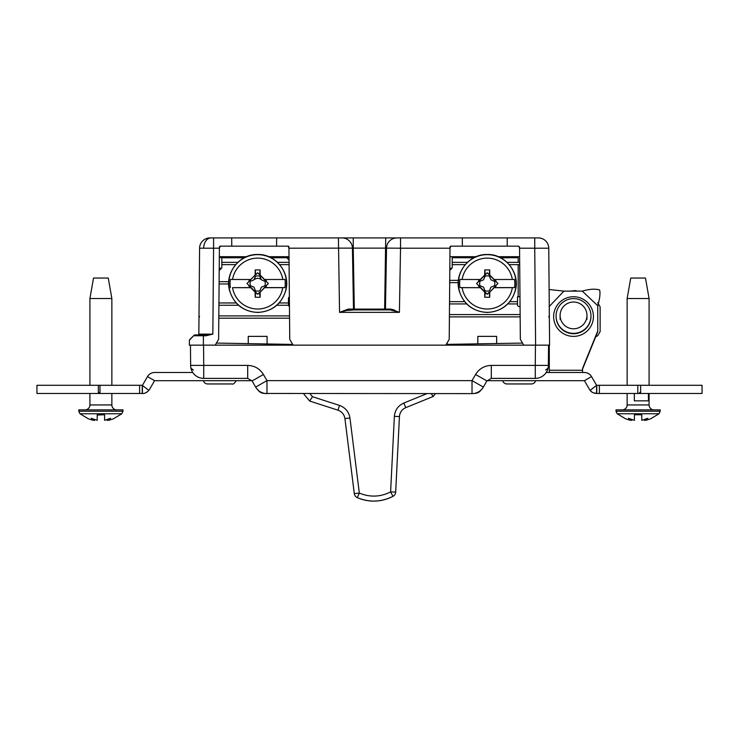 <?xml version="1.0" encoding="UTF-8"?>
<svg xmlns="http://www.w3.org/2000/svg" width="739" height="739" viewBox="0 0 739 739"><rect width="100%" height="100%" fill="white"/><g stroke="black" fill="none" stroke-linecap="round" stroke-linejoin="round"><path stroke-width="1.11" d="M289.023 257.514L270.539 257.514M244.794 257.514L230.356 257.726M223.963 257.726L219.317 257.514M219.224 268.248L221.488 268.248M219.538 246.53A0.822 0.822 0 0 0 219.409 246.974L218.605 339.386L215.206 345.15L189.35 345.15L189.396 340.226A0.822 0.822 0 0 1 189.646 339.644L194.191 335.173A0.822 0.822 0 0 1 194.763 334.943L198.015 334.943A0.822 0.822 0 0 0 198.837 334.12L199.585 248.202A10.374 10.374 0 0 1 209.968 237.921L231.695 237.921L231.769 246.152L220.231 246.152A0.822 0.822 0 0 0 219.963 246.198M199.428 334.13L212.841 334.12L206.098 335.755L194.228 335.755A0.822 0.545 -90 0 1 194.763 334.943A0.822 0.822 0 0 0 194.191 335.173L189.396 340.226M390.183 309.9L384.64 309.9A0.822 0.822 0 0 0 385.462 309.096L384.64 309.096L384.64 309.9A0.822 0.822 0 0 0 385.462 309.096L390.7 309.096A0.822 0.517 -90 0 1 390.183 309.9L399.411 312.348L390.183 309.9L348.762 309.9L339.543 312.348L348.245 309.096L339.543 312.348L338.416 237.921L462.309 237.921L462.374 246.152L450.836 246.152A0.822 0.822 0 0 0 450.568 246.198M348.762 309.9A0.822 0.517 -90 0 1 348.245 309.096L353.482 309.096A0.822 0.822 0 0 0 354.304 309.9L344.771 310.611M394.349 309.983L390.7 309.096L399.411 312.348L339.543 312.348M385.462 309.096L386.534 248.119L352.42 248.119L353.242 248.119L353.242 237.921M353.242 248.119L354.304 309.096L353.482 309.096L352.42 248.119A10.374 10.374 0 0 0 342.046 237.921M288.533 246.272A0.822 0.822 0 0 0 288.108 246.152L288.949 248.202L288.931 246.974A0.822 0.822 0 0 0 288.884 246.697M288.108 246.152L276.571 246.152L276.645 237.921L338.416 237.921M354.304 309.9L354.304 309.096L384.64 309.096L385.712 237.921M519.545 246.974L520.348 339.386L523.748 345.15L539.673 345.15C547.969 345.15 547.969 345.15 539.673 345.15C547.969 345.15 547.969 345.15 539.673 345.15L535.599 345.15L534.75 248.202L519.554 248.202L518.713 246.152L507.185 246.152L507.25 237.921L462.309 237.921M507.25 237.921L538.371 237.921A10.374 10.374 0 0 1 548.754 248.202L549.594 345.15L535.599 345.15M536.172 345.15L537.17 345.15M539.997 345.15L536.699 345.15M450.143 246.53A0.822 0.822 0 0 0 450.014 246.974L449.21 339.386L445.811 345.15L293.134 345.15L289.743 339.386L288.949 248.202L352.42 248.119M519.628 256.701L498.308 256.701M476.156 256.701L449.931 256.701M450.836 246.152L450.005 248.202L400.529 248.202L400.529 237.921L396.908 237.921A10.374 10.374 0 0 0 386.534 248.119L386.534 248.119A10.374 10.374 0 0 1 396.908 237.921M219.326 256.701L246.595 256.701M268.737 256.701L289.023 256.701M276.645 237.921L231.695 237.921M198.015 334.943L212.841 334.12L213.589 248.202L199.585 248.202A10.374 10.374 0 0 1 209.968 237.921M207.945 334.13L202.939 334.13A0.822 0.582 90 0 1 202.357 334.943M220.231 246.152L219.4 248.202L213.589 248.202L213.589 237.921M206.079 334.943L206.079 335.755M194.763 334.943A0.822 0.822 0 0 0 194.191 335.173L189.646 339.644M549.502 333.963L548.754 248.202L549.354 317.955L548.781 316.394L549.354 317.955M538.842 237.93L540.754 238.198M538.361 237.921L534.75 237.921L534.75 248.202L548.754 248.202A10.374 10.374 0 0 0 538.371 237.921M451.871 268.248L449.829 268.275M190.939 368.114L193.332 370.045M522.519 343.072L446.264 344.392M445.811 345.15L523.748 345.15M484.036 385.897L483.361 387.07A13.099 13.099 0 0 1 472.018 393.619L264.627 393.453C261.504 393.351 259.121 391.975 257.468 389.324M263.407 393.12L262.225 392.723M475.593 393.12L474.373 393.453C477.496 393.351 479.879 391.975 481.532 389.324M203.548 345.15L203.733 365.408L247.694 365.408C254.549 365.648 259.795 368.678 263.435 374.497L266.982 380.631L472.018 380.631L483.361 387.07L486.909 380.927L475.565 374.497C479.205 368.678 484.451 365.648 491.306 365.408L535.267 365.408L535.452 345.15M548.55 345.15L548.366 365.408A13.099 13.099 0 0 1 535.267 378.396L491.306 378.396L486.909 380.927L491.306 378.396L491.306 365.408M545.668 370.045L548.061 368.114M215.206 345.15L293.134 345.15M216.435 343.072L292.709 344.42M203.354 345.15L199.327 345.15C191.031 345.15 191.031 345.15 199.327 345.15C191.031 345.15 191.031 345.15 199.327 345.15L203.354 345.15L203.437 334.943M547.479 345.15L535.775 345.15L547.479 345.15M203.225 345.15L191.521 345.15L203.225 345.15M255.639 387.07A13.099 13.099 0 0 0 266.982 393.619L266.982 380.631L255.639 387.07L252.091 380.927L247.694 378.396L203.465 378.386M190.45 345.15L190.634 365.408L190.45 345.15M190.634 365.408A13.099 13.099 0 0 0 203.733 378.396L203.733 365.408L190.634 365.408M263.435 374.497L252.091 380.927M648.426 393.481L648.426 400.852L634.348 400.852L634.348 393.481M573.529 298.63A17.44 17.376 -0 0 0 556.088 315.996A17.44 17.376 -0 0 0 573.529 333.372A17.44 17.376 -0 0 0 590.969 315.996A17.44 17.376 -0 0 0 573.529 298.63M640.648 385.296L702.05 385.296L702.05 393.481L640.648 393.481L640.648 385.296L596.585 385.296L596.585 393.481C593.537 393.213 591.385 392.178 590.128 390.377A8.268 8.268 0 0 1 589.426 389.351L584.429 380.687L487.056 380.687M638.902 393.481L640.002 392.335L640.537 393.481L596.77 393.481L596.77 385.296M586.175 372.687L584.42 372.502A8.194 8.194 0 0 1 591.514 376.594L596.585 385.296L590.128 390.377L591.791 391.956M596.77 393.481L593.075 392.705M584.42 372.502L546.213 372.502M98.352 385.296L36.95 385.296L36.95 393.481L98.352 393.481L98.352 385.296L142.23 385.296L142.23 393.481L98.352 393.481M98.352 393.176L98.638 392.261L99.783 393.481M142.23 385.296L148.872 390.377C146.359 392.76 144.207 393.795 142.415 393.481L142.23 393.481M145.925 392.705L147.209 391.956M251.944 380.687L154.571 380.687L149.574 389.351A8.268 8.268 0 0 1 148.872 390.377M142.415 385.296L142.415 393.481M142.488 385.259L147.486 376.594L154.571 380.687M192.787 372.502L154.58 372.502A8.194 8.194 0 0 0 147.486 376.594M549.299 310.805L549.253 306.306M549.299 372.502L549.299 345.15M597.759 306.454L597.759 330.444A2.457 2.448 180 0 1 597.583 331.368L582.711 368.031A2.457 2.448 -0 0 0 582.535 368.946L582.535 372.502M597.759 331.164A2.457 2.448 180 0 1 597.583 332.079L582.711 368.743A2.457 2.448 -0 0 0 582.535 369.657M549.114 289.522L563.903 291.12L582.286 291.12C589.316 289.069 595.006 288.663 599.366 289.9L599.698 290.205C600.382 293.743 599.745 298.925 597.759 305.743L597.759 330.444M597.759 306.232L597.916 305.096L597.759 305.743L582.286 291.12M431.114 393.619L433.285 396.437L435.456 393.619L433.285 396.437L405.748 407.642C401.933 409.397 399.827 412.362 399.439 416.537L395.679 492.082A5.071 5.071 0 0 1 392.991 496.312C381.287 502.187 369.389 502.631 357.288 497.643C363.025 500.146 369.029 501.291 375.292 501.079C381.546 500.83 387.448 499.241 392.991 496.312L390.608 491.925L394.367 416.38C394.959 410.108 398.118 405.656 403.836 403.032L426.966 393.619M354.628 494.908A5.071 5.071 0 0 1 354.295 493.624L344.919 418.57L349.953 418.034L359.33 493.089L357.288 497.643A5.071 5.071 0 0 1 354.295 493.624L359.33 493.089C369.934 497.449 380.363 497.061 390.608 491.925L395.679 492.082A5.071 5.071 0 0 1 392.991 496.312A5.071 5.071 0 0 0 395.679 492.082M344.919 418.57C344.208 414.431 341.889 411.632 337.954 410.173L309.659 401.046L303.498 393.619L309.659 401.046L312.495 396.723L309.659 401.046L337.954 410.173L339.515 405.425C345.418 407.623 348.9 411.826 349.953 418.034M309.844 393.619L312.495 396.723L339.515 405.425M507.074 262.354L519.656 262.363L519.656 264.645L509.263 264.645M465.2 264.645L452.194 264.645L452.194 267.924L449.811 270.308M467.39 262.354L452.194 262.354L452.194 264.645M519.979 296.736L518.178 296.745L518.178 264.645M473.939 257.726L452.194 257.726L473.856 257.772M500.534 257.726L518.178 257.726L500.617 257.772M518.178 262.354L518.178 257.772M452.194 257.772L452.194 262.354M519.656 264.645L519.766 272.506M449.728 280.367L458.42 280.367M449.7 282.658L458.263 282.658M449.543 301.651L464.655 301.651M509.808 301.651L517.522 301.651L517.522 296.745L518.178 296.745M496.645 336.365L496.645 343.533L496.645 336.365L477.819 336.365L477.819 343.866L477.819 336.365M449.404 316.883L520.154 316.883M447.123 344.411L447.123 342.933M449.423 314.583L520.136 314.583M520.062 306.565L519.166 306.565A1.635 1.635 0 0 1 517.522 304.93L517.522 303.941L507.758 303.941M449.515 303.941L466.715 303.941M517.522 301.651L517.522 303.941M289.088 264.645L279.702 264.645M235.639 264.645L221.811 264.645L221.811 267.924L219.206 270.529M244.286 257.772L221.811 257.772L221.811 264.645M228.693 283.97L219.086 283.97M267.084 336.365L267.084 343.968L267.084 336.365L248.249 336.365L248.249 343.635L248.249 336.365M218.79 318.186L289.559 318.186M216.73 343.072L216.73 342.563M218.809 315.895L289.531 315.895M289.457 306.436A1.635 1.635 0 0 1 288.487 305.253L288.45 298.38A1.635 1.635 0 0 1 289.374 296.902M218.901 305.253L238.54 305.253M276.792 305.253L288.487 305.253M218.92 302.962L236.212 302.962M279.12 302.962L288.45 302.962M228.739 281.679L219.104 281.679M271.047 257.772L286.815 257.726L270.964 257.726M221.811 257.772L244.369 257.726M289.051 260.008L286.815 257.772M289.069 262.354L277.513 262.354M237.829 262.354L221.811 262.354M597.712 302.778L600.133 306.897L600.133 331.58L597.759 335.672L595.625 336.892M570.277 291.12L575.884 290.575L576.863 291.12M586.96 319.442L586.96 315.405A13.422 13.376 0 0 0 573.529 302.029A13.422 13.376 0 0 0 560.107 315.405A13.422 13.376 0 0 0 573.529 328.781A13.422 13.376 0 0 0 586.96 315.405M560.107 319.442L560.107 315.405M494.345 281.282L494.511 281.282A7.602 7.602 0 0 1 494.511 285.716L490.908 287.157L489.458 290.769A7.602 7.602 0 0 1 485.015 290.769L483.555 287.157L479.962 285.716A7.602 7.602 0 0 1 479.962 281.282L483.555 279.813L485.015 276.229A7.602 7.602 180 0 1 487.232 275.896A7.602 7.602 0 0 1 489.458 276.229L490.908 279.813L494.345 281.282M484.729 275.065A75.092 1.506 -45 0 0 480.276 279.508A75.212 0.656 180 0 1 462.115 279.471A25.449 25.449 180 0 1 512.349 279.471L514.52 279.425A27.592 27.592 180 0 1 514.52 287.61L493.828 287.61L495.924 286.252A9.108 9.108 180 0 0 496.174 285.263L497.92 283.517L487.232 272.848L485.311 274.668L484.766 269.938A75.304 3.944 90 0 0 484.729 275.065L485.311 274.668M512.349 279.471A75.212 0.656 180 0 1 494.188 279.508A75.092 1.506 45 0 0 489.745 275.065A75.304 3.944 -90 0 0 489.708 269.938L484.766 269.938M462.115 287.665A25.449 25.449 180 0 0 512.349 287.665A75.212 0.656 180 0 1 494.188 287.693A75.092 2.429 135 0 1 489.745 292.136A75.304 3.944 -90 0 1 489.708 297.254L484.766 297.254A75.304 3.944 90 0 1 484.729 292.136A75.092 2.429 -135 0 1 480.276 287.693A75.212 0.656 180 0 1 462.115 287.665L459.954 287.61A27.592 27.592 180 0 1 459.954 279.425L462.115 279.471M488.987 274.622L487.232 272.765L485.477 274.622M489.163 274.668L489.708 269.938M489.745 292.136L497.92 283.517L494.188 279.508M495.204 280.848L495.924 280.783L495.185 280.783M480.276 287.693L459.954 287.61M514.52 287.61L512.349 287.665M496.174 281.771A9.108 9.108 180 0 0 495.924 280.783M489.163 292.21L489.708 297.254M495.185 286.252L496.174 285.263M489.745 275.065L489.163 274.797M480.276 279.508L478.549 280.783A9.108 9.108 180 0 0 478.299 281.771L476.553 283.517L478.299 285.263A9.108 9.108 180 0 0 478.549 286.252L480.646 287.61M479.288 280.783L478.549 280.783M479.26 280.848L478.299 281.771M484.729 292.136L485.311 292.21L484.766 297.254M485.311 274.797L476.553 283.517L485.311 292.21M478.299 285.263L479.288 286.252M485.311 292.348L487.232 294.307L489.163 292.348M485.477 292.385L487.232 294.307M488.987 292.385L487.232 294.177M264.784 281.282L264.941 281.282A7.602 7.602 0 0 1 264.941 285.716L261.347 287.157L259.888 290.769A7.602 7.602 0 0 1 255.445 290.769L253.994 287.157L250.392 285.716A7.602 7.602 0 0 1 250.392 281.282L253.994 279.813L255.445 276.229L254.558 279.351C256.987 277.984 259.056 277.984 260.775 279.351L259.888 276.229L261.347 279.813L264.784 281.282M255.445 276.229A7.602 7.602 180 0 1 257.671 275.896A7.602 7.602 0 0 1 259.888 276.229M250.715 279.508A75.212 0.656 180 0 1 232.554 279.471A25.449 25.449 180 0 1 282.788 279.471L284.949 279.425A27.592 27.592 180 0 1 284.949 287.61L264.257 287.61L266.354 286.252A9.108 9.108 180 0 0 266.603 285.263L268.349 283.517L257.671 272.848L255.74 274.668L255.195 269.938A75.304 3.944 90 0 0 255.158 275.065A75.092 1.506 -45 0 0 250.715 279.508L248.978 280.783A9.108 9.108 180 0 0 248.729 281.771L246.983 283.517L248.729 285.263A9.108 9.108 180 0 0 248.978 286.252L251.075 287.61L232.554 287.665A25.449 25.449 180 0 0 282.788 287.665A75.212 0.656 180 0 1 264.627 287.693A75.092 2.429 135 0 1 260.174 292.136A75.304 3.944 -90 0 1 260.137 297.254L255.195 297.254A75.304 3.944 90 0 1 255.158 292.136A75.092 2.429 -135 0 1 250.715 287.693A75.212 0.656 180 0 1 232.554 287.665M282.788 279.471A75.212 0.656 180 0 1 264.627 279.508A75.092 1.506 45 0 0 260.174 275.065A75.304 3.944 -90 0 0 260.137 269.938L255.195 269.938M259.426 274.622L257.671 272.765L255.916 274.622M232.554 279.471L230.383 279.425A27.592 27.592 180 0 0 230.383 287.61M284.949 287.61L282.788 287.665M260.174 292.136L268.349 283.517L266.603 281.771A9.108 9.108 180 0 0 266.354 280.783L264.627 279.508M246.983 283.517L255.158 275.065M249.717 280.783L248.729 281.771M255.158 292.136L255.74 292.21L255.195 297.254M247.002 283.517L255.74 292.21M248.729 285.263L249.717 286.252M255.74 292.348L257.671 294.307L259.426 292.385L257.671 294.177M255.916 292.385L257.671 294.307M259.426 292.385L260.137 297.254M265.615 286.252L266.603 285.263M260.174 275.065L259.592 274.797M266.603 281.771L265.615 280.783M259.592 274.668L260.137 269.938M121.815 413.766L122.997 411.244L78.787 411.244L79.969 413.766L121.815 413.766L113.261 418.893L109.169 420.149L107.183 420.38L107.1 419.863M78.787 411.244L78.787 409.859L122.997 409.859L122.997 411.244M89.918 393.481L89.918 404.944L111.857 404.944A4.914 4.914 0 0 0 116.771 409.859M89.918 404.944A4.914 4.914 0 0 1 85.003 409.859M89.918 298.519L93.52 278.049L108.254 278.049L111.857 298.519L89.918 298.519L89.918 385.296M97.206 415.032L104.578 414.773L98.703 414.773M79.969 413.766L88.523 418.893L92.606 420.149L94.592 420.38L94.675 419.863M94.592 420.38L91.165 418.292L97.206 420.306L97.206 414.773L98.675 414.773M104.578 414.773L104.578 420.306L110.619 418.292L107.183 420.38M659.031 413.766L660.213 411.244L616.003 411.244L617.185 413.766L659.031 413.766L650.477 418.893L646.394 420.149L644.408 420.38L644.325 419.863M616.003 411.244L616.003 409.859L660.213 409.859L660.213 411.244M627.143 393.481L627.143 404.944L649.082 404.944A4.914 4.914 0 0 0 653.997 409.859M627.143 404.944A4.914 4.914 0 0 1 622.229 409.859M627.143 298.519L630.746 278.049L645.48 278.049L649.082 298.519L627.143 298.519L627.143 385.296M638.487 414.773L634.422 414.773L641.794 414.773L641.794 420.306L647.835 418.292L644.408 420.38M617.185 413.766L625.739 418.893L629.831 420.149L631.817 420.38L631.9 419.863M631.817 420.38L628.381 418.292L634.422 420.306L634.422 415.032M640.325 414.773L641.794 414.902M502.742 380.687A4.258 4.258 0 0 0 506.889 383.957L531.452 383.957A4.258 4.258 0 0 0 535.59 380.687M211.031 237.921A10.374 7.335 90 0 0 203.687 248.165M520.025 306.565L520.025 302.778M507.185 246.152L462.374 246.152M399.411 312.348L400.529 248.202L386.534 248.119M276.571 246.152L231.769 246.152M475.565 374.497L472.018 380.631L472.018 393.619A13.099 13.099 0 0 0 483.361 387.07M535.267 365.408L548.366 365.408A13.099 13.099 0 0 1 535.267 378.396L535.267 365.408M247.694 365.408L247.694 378.396M573.529 296.745A19.898 19.814 180 0 1 593.426 316.569A19.898 19.814 180 0 1 573.529 336.384A19.898 19.814 180 0 1 553.631 316.569A19.898 19.814 180 0 1 573.529 296.745M556.088 315.996L556.088 316.357A17.44 17.376 -0 0 0 573.529 333.723A17.44 17.376 -0 0 0 590.969 316.357L590.969 315.996M637.785 393.481L637.785 385.296M599.384 393.481L599.384 385.296M591.514 376.594L584.429 380.687M99.987 393.481L99.987 385.296M139.616 393.481L139.616 385.296M582.535 370.257L549.299 370.257M582.711 368.743L582.711 368.031M597.583 332.079L597.583 331.368M549.299 306.463L563.903 291.12M405.748 407.642L403.836 403.032M399.439 416.537L394.367 416.38M487.232 254.65A28.83 28.83 180 0 0 458.402 283.49A28.83 28.83 180 0 0 487.232 312.32A28.83 28.83 180 0 0 516.071 283.49A28.83 28.83 180 0 0 487.232 254.65M257.671 254.65A28.83 28.83 180 0 0 228.831 283.49A28.83 28.83 180 0 0 257.671 312.32A28.83 28.83 180 0 0 286.501 283.49A28.83 28.83 180 0 0 257.671 254.65M198.976 317.955L199.558 316.394M239.454 257.514L239.464 256.701M549.142 305.835L549.299 306.953M487.232 312.458C472.803 311.553 463.427 304.2 459.095 290.409C454.134 272.95 469.154 253.846 487.232 254.502C505.319 253.846 520.339 272.95 515.379 290.409C511.046 304.2 501.661 311.553 487.232 312.458M257.671 312.458C243.242 311.553 233.857 304.2 229.524 290.409C224.564 272.95 239.584 253.846 257.671 254.502C275.749 253.846 290.769 272.95 285.808 290.409C281.476 304.2 272.1 311.553 257.671 312.458M111.857 298.519L111.857 385.296M111.857 393.481L111.857 404.944M649.082 298.519L649.082 385.296M649.082 393.481L649.082 404.944M236.258 380.687C234.402 383.476 233.016 384.576 232.111 383.957L207.548 383.957C205.414 383.827 204.038 382.728 203.41 380.687M506.889 383.957L531.452 383.957"/></g></svg>
